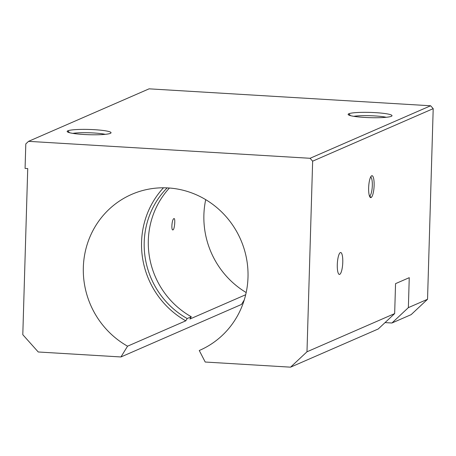 <?xml version="1.0" encoding="UTF-8"?>
<svg xmlns="http://www.w3.org/2000/svg" width="456" height="456" viewBox="0 0 456 456"><rect width="100%" height="100%" fill="white"/><g stroke="black" fill="none" stroke-linecap="round" stroke-linejoin="round"><path stroke-width="0.68" d="M391.316 116.314A21.951 2.628 1.7 0 0 391.841 115.995A21.951 2.628 1.7 0 0 374.176 112.569A21.951 2.628 1.7 0 0 348.823 113.755L350.522 115.659L348.823 113.755A21.951 2.628 1.7 0 0 348.276 114.707A21.951 2.628 1.7 0 0 368.59 117.614A21.951 2.628 1.7 0 0 391.316 116.314A21.951 2.628 -178.3 0 1 364.589 117.42A21.951 2.628 -178.3 0 1 348.823 113.755A21.951 2.628 -178.3 0 1 375.55 112.649A21.951 2.628 -178.3 0 1 391.316 116.314M353.793 116.32A18.981 2.274 -178.3 0 1 386.243 117.283A18.981 2.274 1.7 0 0 353.793 116.32M110.341 133.369A21.951 2.628 1.7 0 0 110.865 133.049A21.951 2.628 1.7 0 0 93.206 129.624A21.951 2.628 1.7 0 0 67.847 130.809L69.546 132.713L67.847 130.809A21.951 2.628 1.7 0 0 67.306 131.755A21.951 2.628 1.7 0 0 87.615 134.668A21.951 2.628 1.7 0 0 110.341 133.369A21.951 2.628 -178.3 0 1 83.613 134.474A21.951 2.628 -178.3 0 1 67.847 130.809A21.951 2.628 -178.3 0 1 94.574 129.698A21.951 2.628 -178.3 0 1 110.341 133.369M72.817 133.374A18.981 2.274 -178.3 0 1 105.268 134.338A18.981 2.274 1.7 0 0 72.817 133.374M189.89 319.04L245.687 294.73L189.89 319.04L191.292 316.755A82.319 79.213 66.5 0 1 169.421 188.026A82.319 79.213 -113.5 0 0 191.292 316.755L187.182 318.544L191.292 316.755L189.89 319.04M246.177 292.547A85.067 81.852 66.5 0 1 205.713 199.648A85.067 81.852 -113.5 0 0 246.177 292.547M173.035 229.858C170.977 230.981 171.901 219.068 173.901 218.635C175.554 217.478 174.637 229.391 173.035 229.858C174.637 229.391 175.554 217.478 173.901 218.635C171.901 219.068 170.977 230.981 173.035 229.858L172.858 229.892M168.173 187.94A85.067 81.852 -113.5 0 0 131.693 194.37A85.067 81.852 -113.5 0 0 83.328 267.615A85.067 81.852 -113.5 0 0 127.555 346.19L185.78 320.83A85.067 81.852 66.5 0 1 163.465 187.798A85.067 81.852 -113.5 0 0 185.78 320.83L127.555 346.19L120.948 356.962L241.503 304.443L244.251 299.968L241.503 304.443L120.948 356.962L127.555 346.19A85.067 81.852 66.5 0 1 85.973 248.668A85.067 81.852 66.5 0 1 168.173 187.94A85.067 81.852 66.5 0 1 246.479 258.33A85.067 81.852 66.5 0 1 199.266 350.504L200.007 350.179L199.266 350.504A85.067 81.852 -113.5 0 0 199.637 350.345A85.067 81.852 -113.5 0 0 246.439 258.125A85.067 81.852 -113.5 0 0 168.173 187.94M167.158 187.889A82.319 79.213 -113.5 0 0 187.182 318.544L185.78 320.83L187.182 318.544A82.319 79.213 66.5 0 1 167.158 187.889M369.668 195.983L371.064 197.545A10.978 2.685 93.4 0 0 374.125 185.461A10.978 2.685 93.4 0 0 371.708 175.76L371.002 176.426L371.708 175.76A10.978 2.685 93.4 0 0 371.349 176.01A10.978 2.685 93.4 0 0 368.704 186.493A10.978 2.685 93.4 0 0 370.072 197.214A10.978 2.685 93.4 0 0 371.064 197.545L369.668 195.983A9.49 2.32 93.4 0 0 372.29 186.299A9.49 2.32 93.4 0 0 370.608 177.105A9.49 2.32 -86.6 0 1 372.29 186.299A9.49 2.32 -86.6 0 1 369.668 195.983L369.668 195.983A9.49 2.32 -86.6 0 1 369.468 196.04A9.49 2.32 93.4 0 0 369.668 195.983M339.047 274.33L339.709 274.37A10.978 2.685 93.4 0 0 342.747 262.958A10.978 2.685 93.4 0 0 340.695 252.521A10.978 2.685 93.4 0 0 340.358 252.584A10.978 2.685 93.4 0 0 337.32 263.995A10.978 2.685 93.4 0 0 339.372 274.432A10.978 2.685 93.4 0 0 339.709 274.37L339.047 274.33M205.211 362.03L199.266 350.504L205.211 362.03L290.563 367.165L306.985 351.787L312.645 161.173L310.069 158.289L28.54 141.349L25.804 143.914L25.074 168.418L27.73 168.577L22.8 334.687L38.253 351.986L120.948 356.962L38.253 351.986L22.8 334.687L27.73 168.577L25.074 168.418L25.804 143.914L28.54 141.349L149.095 88.834L28.54 141.349L310.069 158.289L430.624 105.775L149.095 88.834L430.624 105.775L310.069 158.289L312.645 161.173L433.2 108.653L430.624 105.775L433.2 108.653L312.645 161.173L306.985 351.787L290.563 367.165L378.241 328.975L394.662 313.597L378.241 328.975L290.563 367.165L205.211 362.03M395.551 283.643L394.662 313.597L306.985 351.787L394.662 313.597L395.551 283.643L409.254 277.675L395.551 283.643M385.058 322.591L391.943 323.008L408.365 307.629L409.254 277.675L408.365 307.629L427.54 299.273L433.2 108.653L427.54 299.273L408.365 307.629L391.943 323.008L411.124 314.651L427.54 299.273L411.124 314.651L391.943 323.008L385.058 322.591M340.358 252.584A10.978 2.685 -86.6 0 1 342.775 262.28A10.978 2.685 -86.6 0 1 339.709 274.37A10.978 2.685 -86.6 0 1 337.292 264.668A10.978 2.685 -86.6 0 1 340.358 252.584M371.064 197.545A10.978 2.685 -86.6 0 1 368.647 187.843A10.978 2.685 -86.6 0 1 371.708 175.76A10.978 2.685 -86.6 0 1 374.125 185.461A10.978 2.685 -86.6 0 1 371.064 197.545"/></g></svg>
